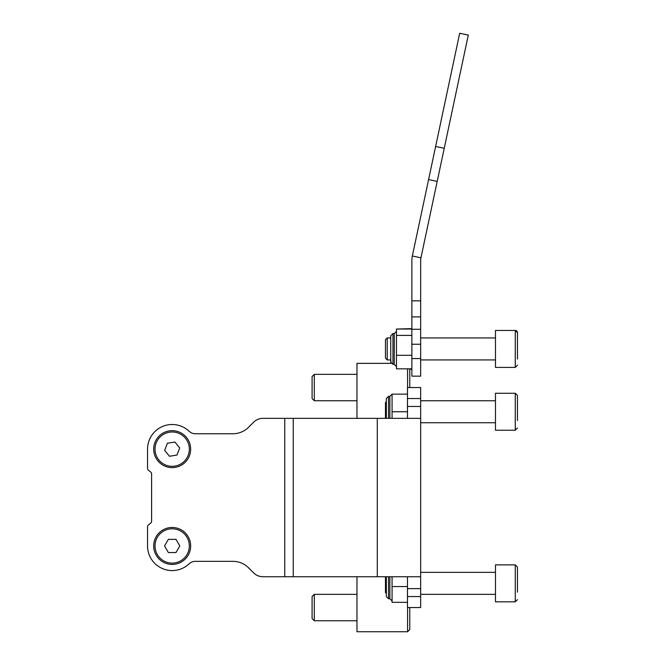 <?xml version="1.0" encoding="UTF-8"?>
<svg xmlns="http://www.w3.org/2000/svg" width="665" height="665" viewBox="0 0 665 665"><rect width="100%" height="100%" fill="white"/><g stroke="black" fill="none" stroke-linecap="round" stroke-linejoin="round"><path stroke-width="1" d="M147.539 468.36L147.539 449.008A24.638 24.638 0 0 1 189.176 431.311A8.803 8.803 0 0 0 195.244 433.746L232.974 433.746A22.003 22.003 0 0 0 248.535 427.296L253.623 422.209A13.2 13.2 0 0 1 262.958 418.343L284.77 418.343L284.77 576.746L262.958 576.746A13.2 13.2 0 0 1 253.623 572.881L248.535 567.785A22.003 22.003 0 0 0 232.974 561.343L195.244 561.343A8.803 8.803 0 0 0 189.176 563.77A24.638 24.638 0 0 1 147.539 546.073L147.539 526.73A2.203 2.203 0 0 1 148.32 525.042L150.814 522.956A2.203 2.203 0 0 0 151.595 521.269L151.595 473.821A2.203 2.203 0 0 0 150.814 472.133L148.32 470.047A2.203 2.203 0 0 1 147.539 468.36M407.462 418.343L407.462 406.465L420.662 406.465L420.662 418.343L284.77 418.343M377.296 418.343L377.296 576.746L284.77 576.746M377.296 576.746L420.662 576.746L420.662 588.625L407.462 588.625L407.462 576.746M420.662 418.343L420.662 576.746M420.662 387.545L420.662 398.543L407.462 398.543L407.462 387.545L420.662 387.545M420.662 406.465L420.662 398.543M420.662 596.547L420.662 607.544L407.462 607.544L407.462 596.547L420.662 596.547L420.662 588.625M407.462 406.465L407.462 398.543M407.462 596.547L407.462 588.625M409.773 368.834L409.773 387.545M409.773 607.544L409.773 629.547L407.579 631.75L407.579 607.544M407.579 387.545L407.579 368.834M392.949 364.337L392.949 333.539L394.262 333.539L394.262 364.337L392.949 364.337L390.746 362.134L390.746 359.94L391.103 363.348L356.972 363.348L356.972 418.343M407.579 631.75L356.972 631.75L356.972 576.746M190.656 545.948A18.479 18.479 0 0 1 172.177 564.427A18.479 18.479 0 0 1 153.698 545.948A18.479 18.479 0 0 1 172.177 527.47A18.479 18.479 0 0 1 190.656 545.948A18.479 18.479 0 0 0 172.177 527.47A18.479 18.479 0 0 0 153.698 545.948M168.361 539.348L164.554 545.948L168.361 552.549L175.984 552.549L179.799 545.948L175.984 539.348L168.361 539.348M190.423 446.223A18.479 18.479 0 0 1 175.103 467.395A18.479 18.479 0 0 1 153.931 452.084A18.479 18.479 0 0 1 169.243 430.903A18.479 18.479 0 0 1 190.423 446.223A18.479 18.479 0 0 0 169.243 430.903A18.479 18.479 0 0 0 153.931 452.084M167.364 443.239L164.654 450.355L169.459 456.273L176.981 455.06L179.7 447.944L174.887 442.026L167.364 443.239M386.348 418.343L386.348 398.543L386.348 401.627L385.467 402.508L385.467 418.343M407.462 394.146L392.067 394.146L392.067 418.343M407.462 411.743L392.067 411.743M385.467 576.746L385.467 592.59L386.348 593.463L386.348 596.547L386.348 576.746M392.067 576.746L392.067 602.332L407.462 602.332M407.462 586.563L392.067 586.563M390.746 362.134L390.746 335.734L390.746 337.936L387.221 337.936L387.221 359.94L385.467 358.177L385.467 339.69L387.221 337.936L390.746 337.936M411.868 329.042L396.465 329.042L396.465 368.834L411.868 368.834M411.868 355.301L396.465 355.301M411.868 335.401L396.465 335.401M411.868 328.643L396.465 329.042M411.868 369.241L409.773 369.241M444.228 148.303L468.293 35.079L459.69 33.25L435.625 146.475L444.228 148.303L437.196 181.412L428.584 179.583L435.625 146.475M428.584 179.583L412.342 255.983L420.953 257.812L437.196 181.412M411.868 358.56L420.662 358.56L420.662 376.157L411.868 376.157L411.868 300.838L420.662 300.838L420.662 260.555A13.2 13.2 0 0 1 420.953 257.812M420.662 300.838L420.662 316.897L411.868 316.897M411.868 329.283L420.662 329.283L420.662 316.897M420.662 329.283L420.662 344.246L411.868 344.246M420.662 358.56L420.662 344.246M411.868 300.838L411.868 260.555A22.003 22.003 0 0 1 412.342 255.983M517.461 428.027L515.267 430.23L515.267 393.273L517.461 395.467L517.461 420.546M515.267 430.23L495.467 430.23L495.467 393.273L515.267 393.273M517.461 411.751L517.461 402.948M517.461 365.218L515.267 367.421L515.267 330.455A2.203 2.203 180 0 1 517.461 332.65L517.461 359.1M495.467 330.455L515.267 330.455L495.467 330.455L495.467 367.421L515.267 367.421M495.467 337.936L420.662 337.936L495.467 337.936M517.461 354.021L517.461 332.658L515.267 330.455M517.461 599.631L515.267 601.825L515.267 564.868L517.461 567.07L517.461 592.149M517.461 574.543L517.461 569.248M515.267 601.825L495.467 601.825L495.467 564.868L515.267 564.868M312.093 618.55L312.093 596.547L314.296 594.352L314.296 620.753L312.093 618.55M314.296 400.746L312.093 398.551L312.093 376.548L314.296 374.353L314.296 400.746L356.972 400.746M293.248 418.343L293.248 576.746M155.012 545.948A17.157 17.157 0 0 0 172.177 563.114A17.157 17.157 0 0 0 189.334 545.948A17.157 17.157 0 0 0 172.177 528.791A17.157 17.157 0 0 0 155.012 545.948M155.228 451.868A17.157 17.157 0 0 0 174.895 466.09A17.157 17.157 0 0 0 189.118 446.431A17.157 17.157 0 0 0 169.45 432.208A17.157 17.157 0 0 0 155.228 451.868M389.865 418.343L389.865 396.34L388.543 396.34L386.348 398.543M388.543 418.343L388.543 396.34M392.067 600.944L389.865 598.741L389.865 576.746M389.865 598.741L388.543 598.741L388.543 576.746M389.865 396.34L392.067 394.146M388.543 598.741L386.348 596.547M394.262 364.337L396.465 366.54M392.949 333.539L390.746 335.734M394.262 333.539L396.465 331.336M495.467 422.749L420.662 422.749M495.467 400.746L420.662 400.746M495.467 359.94L420.662 359.94M390.746 359.94L387.221 359.94M385.467 339.699L387.221 337.936M495.467 594.344L420.662 594.344M495.467 572.349L420.662 572.349M356.972 620.753L314.296 620.753M356.972 594.352L314.296 594.352M356.972 374.353L314.296 374.353"/></g></svg>
